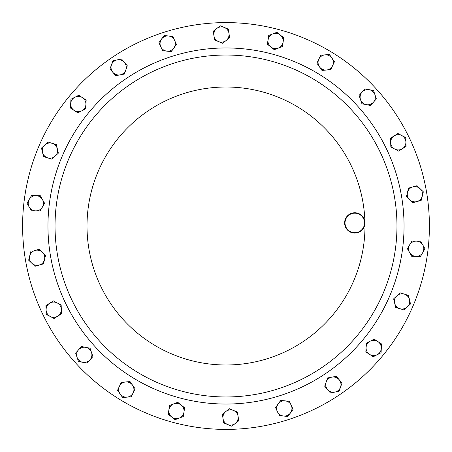 <?xml version="1.0" encoding="UTF-8"?>
<svg xmlns="http://www.w3.org/2000/svg" width="452" height="452" viewBox="0 0 452 452"><rect width="100%" height="100%" fill="white"/><g stroke="black" fill="none" stroke-linecap="round" stroke-linejoin="round"><path stroke-width="0.68" d="M221.158 22.656A203.4 203.4 0 0 1 429.343 221.158A203.4 203.4 0 0 1 230.842 429.343A203.4 203.4 0 0 1 22.656 230.842A203.4 203.4 0 0 1 221.158 22.656M221.932 55.082A170.963 170.963 0 0 1 396.918 221.932A170.963 170.963 0 0 1 230.068 396.918A170.963 170.963 0 0 1 55.082 230.068A170.963 170.963 0 0 1 221.932 55.082A170.963 170.963 0 0 1 396.918 221.932A170.963 170.963 0 0 1 230.068 396.918M354.543 212.768A10.17 10.17 0 0 1 364.95 222.695A10.17 10.17 0 0 1 355.023 233.102A10.17 10.17 0 0 1 344.616 223.175A10.17 10.17 0 0 1 354.543 212.768M355.018 232.695A9.763 9.763 0 0 0 364.544 222.7A9.763 9.763 0 0 0 354.549 213.174A9.763 9.763 0 0 0 345.023 223.169A9.763 9.763 0 0 0 355.018 232.695M181.212 416.942A7.622 7.622 0 0 1 171.67 416.964L175.11 419.71L183.303 416.501L183.964 412.151A7.622 7.622 0 0 1 179.207 418.106M215.18 30.177A7.622 7.622 0 0 1 224.328 27.465L220.254 25.798L216.774 28.493L213.299 31.188L213.892 35.55A7.622 7.622 0 0 1 216.774 28.493L220.418 25.866M394.743 149.058A7.622 7.622 0 0 1 390.669 142.617L390.844 147.013L398.636 151.104L402.353 148.753A7.622 7.622 0 0 1 394.743 149.058A7.622 7.622 0 0 0 396.935 149.81M30.629 208.841A7.622 7.622 0 0 1 29.25 199.4L27.018 203.197L31.363 210.847L35.764 210.881A7.622 7.622 0 0 1 29.194 207.022L31.363 210.847M340.972 384.889A7.622 7.622 0 0 1 334.746 392.116L339.068 391.313L342.011 383.019L339.153 379.674A7.622 7.622 0 0 1 340.537 387.166M418.292 187.422A7.622 7.622 0 0 1 422.275 196.089L423.343 191.823L420.185 188.761L417.021 185.704L412.789 186.908A7.622 7.622 0 0 1 420.185 188.761M42.392 207.123A7.622 7.622 0 0 1 35.764 210.881L40.16 210.914L42.392 207.123L44.618 203.327L42.448 199.501A7.622 7.622 0 0 1 42.392 207.123L44.618 203.327L40.279 195.676L35.877 195.643A7.622 7.622 0 0 1 42.448 199.501M40.364 195.823L35.877 195.643A7.622 7.622 0 0 0 29.25 199.4L31.476 195.609L35.877 195.643L31.476 195.609L27.018 203.197M377.866 341.571A7.622 7.622 0 0 1 377.137 354.747L381.064 352.763L381.55 343.978L374.183 339.164L370.256 341.147A7.622 7.622 0 0 1 377.866 341.571L381.55 343.978L380.906 352.842M366.086 347.531A7.622 7.622 0 0 1 370.256 341.147L366.329 343.136L365.843 351.922L369.527 354.328A7.622 7.622 0 0 1 366.086 347.531L366.329 343.136L374.183 339.164M373.064 356.639L369.527 354.328A7.622 7.622 0 0 0 377.137 354.747L373.211 356.735L377.137 354.747M392.946 148.115L390.844 147.013L390.494 138.222L394.212 135.866A7.622 7.622 0 0 1 405.896 142.007L405.721 137.606L397.929 133.515L390.494 138.222L390.669 142.617A7.622 7.622 0 0 1 394.212 135.866L397.929 133.515L405.721 137.606L405.896 142.007A7.622 7.622 0 0 1 402.353 148.753L406.077 146.403L405.896 142.007M218.559 41.573A7.622 7.622 0 0 1 213.892 35.55L214.485 39.906L222.627 43.239L226.107 40.544A7.622 7.622 0 0 1 218.559 41.573M228.401 29.131L228.994 33.493A7.622 7.622 0 0 1 226.107 40.544L229.588 37.849L228.994 33.493A7.622 7.622 0 0 0 224.328 27.465L228.401 29.131L224.328 27.465M181.184 405.054A7.622 7.622 0 0 1 183.964 412.151L184.619 407.8L181.184 405.054L177.743 402.308L173.647 403.913A7.622 7.622 0 0 1 181.184 405.054M168.89 409.868L168.234 414.218L168.89 409.868A7.622 7.622 0 0 1 173.647 403.913L169.551 405.517L168.89 409.868A7.622 7.622 0 0 0 171.67 416.964L168.234 414.218L171.67 416.964M291.274 405.325A7.622 7.622 0 0 1 283.54 416.021L287.913 416.473L293.071 409.342L289.478 401.308L285.099 400.862A7.622 7.622 0 0 1 291.274 405.325M278.144 403.975A7.622 7.622 0 0 1 285.099 400.862L280.726 400.41L278.144 403.975L275.567 407.54L277.364 411.552A7.622 7.622 0 0 1 278.144 403.975M278.229 413.484L277.364 411.552A7.622 7.622 0 0 0 283.54 416.021L279.161 415.569L283.54 416.021M133.221 392.765A7.622 7.622 0 0 1 120.074 393.924L122.599 397.523L131.362 396.754L135.08 388.776L132.555 385.172A7.622 7.622 0 0 1 133.221 392.765L135.08 388.776L134.877 388.488M125.645 381.957A7.622 7.622 0 0 1 132.555 385.172L130.029 381.573L121.26 382.341L119.401 386.33A7.622 7.622 0 0 1 125.645 381.957M119.401 386.33A7.622 7.622 0 0 0 120.074 393.924L117.548 390.319L119.401 386.33L117.548 390.319L117.746 390.607M89.993 359.871A7.622 7.622 0 0 1 77.055 357.278L78.462 361.447L87.089 363.176L92.903 356.566L91.496 352.402A7.622 7.622 0 0 1 89.993 359.871M85.773 347.368A7.622 7.622 0 0 1 91.496 352.402L90.084 348.232L81.456 346.503L78.552 349.803A7.622 7.622 0 0 1 85.773 347.368M75.761 352.978L78.552 349.803A7.622 7.622 0 0 0 77.055 357.278L75.648 353.108L77.055 357.278M112.847 72.326A7.622 7.622 0 0 1 117.254 59.884L112.932 60.687L109.989 68.981L115.701 75.676L120.029 74.874A7.622 7.622 0 0 1 112.847 72.326M125.825 69.924A7.622 7.622 0 0 1 120.029 74.874L124.356 74.071L127.294 65.777L124.441 62.432A7.622 7.622 0 0 1 125.825 69.924L124.356 74.071L115.701 75.676L109.989 68.981M126.532 67.936L127.294 65.777L121.582 59.088L124.441 62.432A7.622 7.622 0 0 0 117.254 59.884L121.582 59.088L117.254 59.884M404.274 294.099A7.622 7.622 0 0 1 407.286 306.953L410.495 303.942L408.484 295.371L400.06 292.828L396.856 295.845A7.622 7.622 0 0 1 404.274 294.099L408.523 295.546M394.652 303.139A7.622 7.622 0 0 1 396.856 295.845L393.647 298.857L395.658 307.422L399.867 308.693A7.622 7.622 0 0 1 394.652 303.139M399.867 308.693A7.622 7.622 0 0 0 407.286 306.953L404.082 309.965L399.867 308.693L404.082 309.965L410.495 303.942L409.489 299.659M39.211 265.092A7.622 7.622 0 0 1 29.725 255.911L28.657 260.177L34.979 266.296L43.437 263.883L44.511 259.612A7.622 7.622 0 0 1 39.211 265.092M42.415 252.284A7.622 7.622 0 0 1 44.511 259.612L45.579 255.346L39.256 249.227L35.024 250.436A7.622 7.622 0 0 1 42.415 252.284L45.579 255.346L45.025 257.567M40.9 250.815L39.256 249.227L35.024 250.436A7.622 7.622 0 0 0 29.725 255.911L30.792 251.64L29.725 255.911M407.489 192.388A7.622 7.622 0 0 1 412.789 186.908L408.563 188.117L406.421 196.654L409.585 199.716A7.622 7.622 0 0 1 407.489 192.388M416.851 185.749L423.343 191.823L421.207 200.36L416.976 201.564A7.622 7.622 0 0 1 409.585 199.716L412.744 202.773L416.976 201.564A7.622 7.622 0 0 0 422.275 196.089L421.038 200.405M47.726 157.901A7.622 7.622 0 0 1 44.714 145.047L41.505 148.058L43.516 156.629L51.94 159.172L55.144 156.155A7.622 7.622 0 0 1 47.726 157.901M57.347 148.861A7.622 7.622 0 0 1 55.144 156.155L58.353 153.143L56.342 144.578L52.133 143.307A7.622 7.622 0 0 1 57.347 148.861M42.511 152.341L41.505 148.058L47.918 142.035L52.133 143.307A7.622 7.622 0 0 0 44.714 145.047L47.918 142.035L50.11 142.696M331.971 377.126A7.622 7.622 0 0 1 339.153 379.674L336.299 376.324L327.643 377.928L326.174 382.076A7.622 7.622 0 0 1 331.971 377.126L327.643 377.928L324.705 386.223L327.559 389.567A7.622 7.622 0 0 1 326.174 382.076M330.418 392.912L327.559 389.567A7.622 7.622 0 0 0 334.746 392.116L330.418 392.912L324.762 386.053M362.007 92.129A7.622 7.622 0 0 1 374.945 94.722L373.538 90.553L364.911 88.824L359.097 95.434L360.504 99.598A7.622 7.622 0 0 1 362.007 92.129M366.227 104.632A7.622 7.622 0 0 1 360.504 99.598L361.916 103.768L370.544 105.497L373.448 102.197A7.622 7.622 0 0 1 366.227 104.632L361.916 103.768L359.097 95.434L365.08 88.858M373.448 102.197L376.352 98.892L373.448 102.197A7.622 7.622 0 0 0 374.945 94.722L376.352 98.892L374.945 94.722M318.779 59.235A7.622 7.622 0 0 1 331.926 58.076L329.401 54.477L320.637 55.246L316.92 63.223L319.445 66.828A7.622 7.622 0 0 1 318.779 59.235L316.92 63.223L321.971 70.427L326.355 70.043A7.622 7.622 0 0 1 319.445 66.828L321.971 70.427L330.74 69.659L332.599 65.67A7.622 7.622 0 0 1 326.355 70.043L330.74 69.659L331.706 67.585M332.599 65.67A7.622 7.622 0 0 0 331.926 58.076L334.452 61.681L332.599 65.67L334.452 61.681L329.401 54.477L325.022 54.861M160.726 46.675A7.622 7.622 0 0 1 168.46 35.979L164.087 35.527L158.929 42.657L162.522 50.692L166.901 51.138A7.622 7.622 0 0 1 160.726 46.675L159.031 42.516M173.856 48.025A7.622 7.622 0 0 1 166.901 51.138L171.274 51.59L173.856 48.025L176.433 44.46L174.636 40.448A7.622 7.622 0 0 1 173.856 48.025L176.359 44.302M164.087 35.527L172.839 36.431L174.636 40.448A7.622 7.622 0 0 0 168.46 35.979L172.907 36.589M268.036 39.849A7.622 7.622 0 0 1 280.33 35.036L276.89 32.29L268.697 35.499L267.381 44.2L270.816 46.946A7.622 7.622 0 0 1 268.036 39.849M278.353 48.087A7.622 7.622 0 0 1 270.816 46.946L274.257 49.692L282.449 46.483L283.11 42.132A7.622 7.622 0 0 1 278.353 48.087L282.449 46.483L282.794 44.223M281.912 36.301L283.766 37.782L283.11 42.132A7.622 7.622 0 0 0 280.33 35.036L283.743 37.957M238.108 416.45A7.622 7.622 0 0 1 227.672 424.535L231.746 426.202L238.701 420.812L237.515 412.094L233.441 410.427A7.622 7.622 0 0 1 238.108 416.45L238.701 420.812L235.226 423.507M225.893 411.456A7.622 7.622 0 0 1 233.441 410.427L229.373 408.761L222.412 414.151L223.005 418.507A7.622 7.622 0 0 1 225.893 411.456L222.412 414.151L223.005 418.507A7.622 7.622 0 0 0 227.672 424.535L223.599 422.869L223.005 418.507M57.788 316.134A7.622 7.622 0 0 1 46.104 309.993L46.279 314.394L54.07 318.485L61.506 313.778L61.331 309.383A7.622 7.622 0 0 1 57.788 316.134L61.506 313.778L61.41 311.405M57.257 302.942A7.622 7.622 0 0 1 61.331 309.383L61.156 304.987L53.364 300.896L49.647 303.247A7.622 7.622 0 0 1 57.257 302.942L61.156 304.987L61.246 307.275M54.217 318.389L46.279 314.394L45.923 305.597L49.647 303.247A7.622 7.622 0 0 0 46.104 309.993L46.076 305.507M74.134 110.429A7.622 7.622 0 0 1 74.862 97.253L70.936 99.237L70.45 108.022L77.817 112.836L81.744 110.853A7.622 7.622 0 0 1 74.134 110.429M78.478 95.423L74.862 97.253A7.622 7.622 0 0 1 82.473 97.672L78.789 95.265L86.157 100.078L85.914 104.468A7.622 7.622 0 0 1 81.744 110.853L85.671 108.864L86.157 100.078L82.473 97.672A7.622 7.622 0 0 1 85.914 104.468L85.671 108.864L81.744 110.853M416.236 241.119A7.622 7.622 0 0 1 422.75 252.6L424.982 248.803L420.637 241.153L411.84 241.085L409.608 244.877A7.622 7.622 0 0 1 416.236 241.119M409.552 252.498A7.622 7.622 0 0 1 409.608 244.877L407.382 248.673L411.721 256.324L416.122 256.357A7.622 7.622 0 0 1 409.552 252.498L407.472 248.521M416.122 256.357A7.622 7.622 0 0 0 422.75 252.6L420.524 256.391L416.122 256.357M369.527 354.328L365.843 351.922L365.973 349.639M406.06 146.052L406.077 146.403L402.353 148.753M226.107 40.544L222.469 43.172M216.683 40.804L214.485 39.906L214.175 37.64M228.994 33.493L229.446 37.957M213.892 35.55L213.434 31.081M169.551 405.517L177.743 402.308L184.597 407.975M177.32 418.84L174.975 419.597M183.964 412.151L183.139 416.563M275.641 407.698L280.726 400.41L285.099 400.862M289.127 401.274L289.551 401.472M288.122 416.19L287.743 416.456M293.003 409.184L292.969 409.484M120.294 384.415L121.26 382.341L130.029 381.573L132.555 385.172M124.961 397.319L122.599 397.523L120.074 393.924M81.456 346.503L90.084 348.232L90.818 350.396M92.14 354.317L92.903 356.566L87.089 363.176L82.772 362.312M78.552 349.803L81.343 346.633M112.136 62.924L113.102 60.653M394.189 301.168L393.647 298.857L400.06 292.828M397.845 308.083L395.619 307.253M44.019 261.578L43.437 263.883M31.815 263.239L28.696 260.007M43.273 263.928L34.855 266.177M409.585 199.716L406.421 196.654L408.563 188.117L412.789 186.908M416.976 201.564L412.619 202.654M56.178 144.527L58.353 153.143L55.144 156.155M53.669 157.545L51.94 159.172L43.477 156.454M333.96 376.759L336.299 376.324M339.864 389.076L338.898 391.347M336.412 376.459L341.949 383.183M371.211 90.089L373.538 90.553M319.671 57.319L320.813 55.229M171.483 51.308L171.274 51.59L162.522 50.692L161.59 48.601M274.257 49.692L270.816 46.946M269.234 45.68L267.381 44.2L268.861 35.437M276.89 32.29L280.33 35.036M229.096 408.975L229.373 408.761L233.441 410.427M232.023 425.987L231.746 426.202L227.672 424.535M225.797 423.767L223.599 422.869M49.647 303.247L53.364 300.896L55.387 301.959M78.134 112.678L77.817 112.836L70.461 107.853M70.806 101.61L70.936 99.237L72.975 98.208M409.608 244.877L411.84 241.085M422.806 244.978L424.982 248.803L422.75 252.6M421.727 254.346L420.524 256.391M420.637 241.153L421.767 243.142M221.762 48.008A178.043 178.043 0 0 1 403.992 221.762A178.043 178.043 0 0 1 230.237 403.992A178.043 178.043 0 0 1 48.008 230.237A178.043 178.043 0 0 1 221.762 48.008A178.043 178.043 0 0 0 179.919 397.975A178.043 178.043 0 0 0 397.975 272.081A178.043 178.043 0 0 0 272.081 54.025M364.95 222.695A138.99 138.99 0 0 1 229.305 364.95A138.99 138.99 0 0 1 87.05 229.305A138.99 138.99 0 0 1 222.695 87.05A138.99 138.99 0 0 1 364.95 222.695"/></g></svg>
